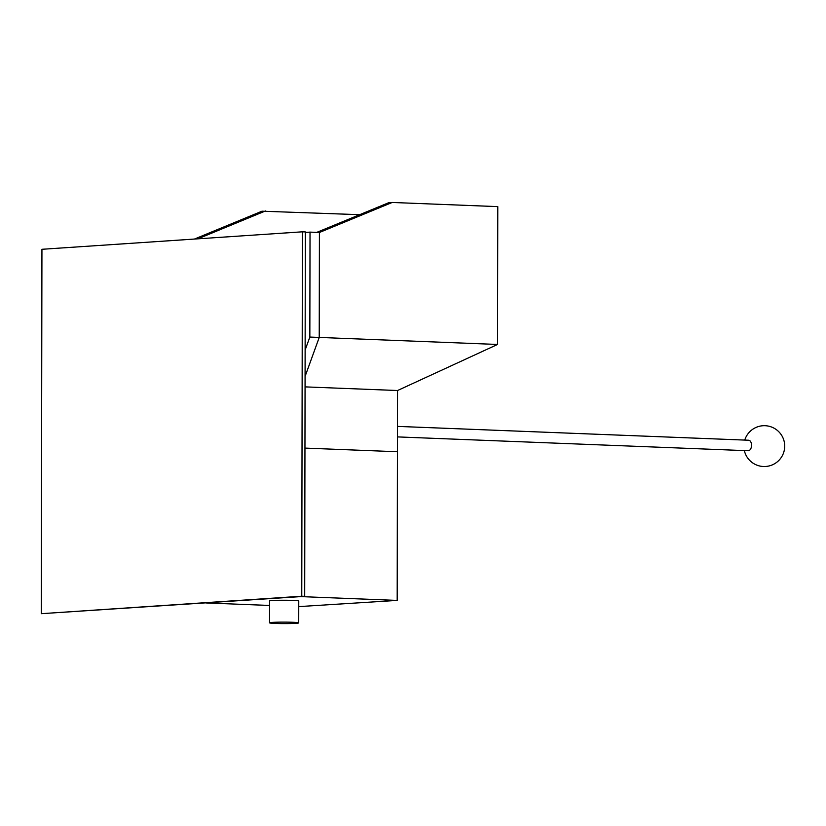 <?xml version="1.0" encoding="UTF-8"?>
<svg xmlns="http://www.w3.org/2000/svg" width="826" height="826" viewBox="0 0 826 826"><rect width="100%" height="100%" fill="white"/><g stroke="black" fill="none" stroke-linecap="round" stroke-linejoin="round"><path stroke-width="1.24" d="M748.418 440.237A5.255 3.118 92.3 0 1 748.614 440.237A5.255 3.118 92.3 0 1 751.536 445.441A5.255 3.118 92.3 0 1 748.408 450.728A5.255 3.118 92.3 0 1 748.201 450.738A5.255 3.118 92.3 0 1 748.005 450.717M316.761 232.385L388.736 202.7L392.205 202.463L319.414 232.488L319.228 337.431L497.541 344.463L497.789 206.624L392.205 202.463M194.43 239.065L261.976 211.198L359.671 214.688M197.899 238.828L265.445 210.971M298.754 606.614L397.182 600.409L397.44 451.739L304.959 448.095L397.44 451.739L397.543 390.522L497.541 344.463M397.543 390.522L305.062 386.878M319.228 337.431L305.083 376.429L319.228 337.431L319.414 232.488L310.029 232.116L309.843 337.06L319.228 337.431M205.953 602.949L269.565 605.458M300.592 596.599L397.182 600.409M309.843 337.06L305.124 350.059M305.331 232.436L310.029 232.116M269.534 622.835L269.565 600.967A14.6 0.743 0.1 0 1 277.598 600.316A14.6 0.743 0.1 0 1 292.848 600.409A14.6 0.743 0.1 0 1 298.764 601.018L298.723 622.887A14.6 0.743 -179.9 0 0 292.807 622.277A14.6 0.743 -179.9 0 0 277.557 622.184A14.6 0.743 -179.9 0 0 269.534 622.835A14.6 0.743 -179.9 0 0 275.44 623.444A14.6 0.743 -179.9 0 0 290.69 623.537A14.6 0.743 -179.9 0 0 298.723 622.887M302.399 231.817L305.331 231.93L304.701 596.331L41.3 613.687L301.769 596.217L302.399 231.817L41.94 249.287L41.3 613.687M304.701 596.331L301.769 596.217M744.35 450.583A20.433 20.433 0 0 0 784.7 446.918A20.433 20.433 0 0 0 744.763 440.082M748.201 450.738L397.461 436.902M748.614 440.237L397.482 426.392"/></g></svg>
